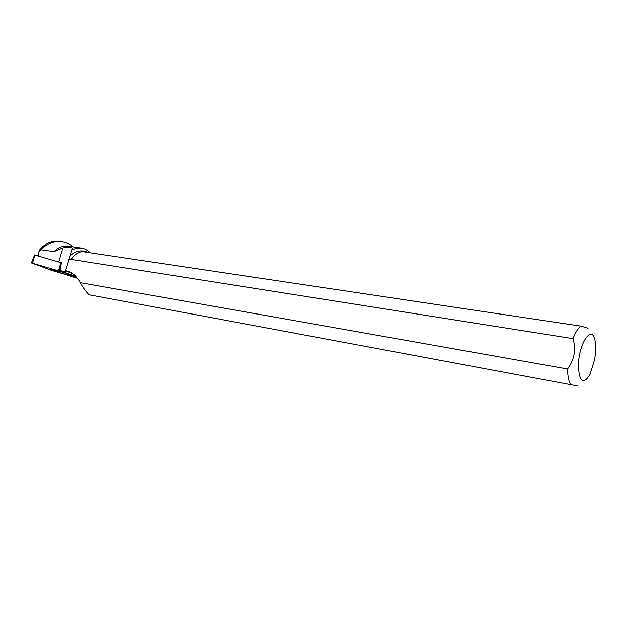 <?xml version="1.0" encoding="UTF-8"?>
<svg xmlns="http://www.w3.org/2000/svg" width="627" height="627" viewBox="0 0 627 627"><rect width="100%" height="100%" fill="white"/><g stroke="black" fill="none" stroke-linecap="round" stroke-linejoin="round"><path stroke-width="0.94" d="M34.689 254.977L61.281 262.744M76.902 277.463L59.126 271.013L32.486 263.238L51.955 270.503L77.215 277.863L51.955 270.503L32.001 263.113L43.334 266.397C56.947 270.276 68.139 273.968 76.902 277.463M50.763 269.226L50.481 269.242C49.157 269.422 58.24 272.243 60.239 272.283L60.545 272.267C61.846 272.087 52.723 269.249 50.763 269.226M38.114 255.926L39.376 250.251L37.73 255.808M68.319 246.192L68.092 246.16C63.045 245.565 58.366 247.375 54.047 251.607L40.951 249.812L39.525 251.153M39.376 250.251C44.932 243.417 51.422 240.384 58.836 241.144L59.126 241.183M40.951 249.812C46.9 243.472 53.804 240.713 61.658 241.552C66.039 242.187 69.965 243.981 73.445 246.944M54.047 251.607L62.896 247.9L58.773 261.984M68.092 246.16L81.291 248.088L76.572 248.253L71.909 250.016L72.473 248.363C71.384 247.257 68.186 247.101 62.896 247.9M81.291 248.088C84.614 248.582 87.514 250.142 90.006 252.775M71.909 250.016L65.6 270.723L73.335 273.983M83.007 251.019L82.803 250.996C78.085 250.439 73.751 252.266 69.793 256.459M71.29 259.437L572.976 338.627C575.5 332.224 578.196 328.062 581.08 326.142L81.816 251.545C77.724 252.563 74.213 255.197 71.29 259.437L71.07 259.844L68.766 259.484M81.69 251.568L85.076 251.333L82.803 250.996M89.316 252.665L85.076 251.333M572.976 338.627C576.205 349.521 574.403 359.639 567.56 368.989L80.084 282.644C77.38 277.001 73.61 273.286 68.758 271.507L66.188 270.825M65.6 270.723L65.694 271.64L59.973 270.66L61.415 262.776M76.11 276.531L59.973 270.66M62.198 273.497L77.536 278.286M89.003 294.792L577.828 386.005L89.003 294.792C86.142 291.908 83.164 287.856 80.084 282.644M570.656 384.578C568.697 381.326 567.662 376.129 567.56 368.989M594.592 359.655L590.023 374.413C583.502 384.806 579.63 382.376 578.415 367.132C577.945 343.392 593.111 322.082 595.282 342.428C595.932 347.452 595.705 353.197 594.592 359.655M588.048 328.587C588.267 328.164 585.947 327.349 581.08 326.142M59.385 271.538L51.798 269.367M61.07 262.666L59.126 271.013M34.908 254.985L32.486 263.238M58.538 270.825L60.89 262.603M34.571 254.915L31.366 263.003M58.836 241.144L61.665 241.552M68.758 271.507L71.047 272.518M72.481 248.363L72.16 249.452"/></g></svg>

